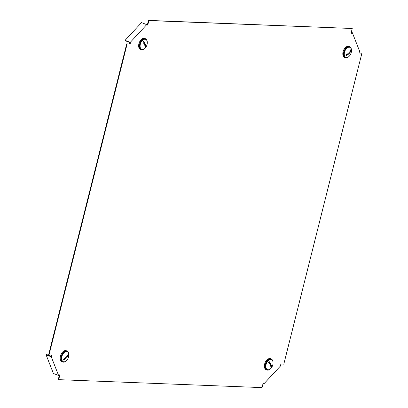 <?xml version="1.0" encoding="UTF-8"?>
<svg xmlns="http://www.w3.org/2000/svg" width="408" height="408" viewBox="0 0 408 408"><rect width="100%" height="100%" fill="white"/><g stroke="black" fill="none" stroke-linecap="round" stroke-linejoin="round"><path stroke-width="0.61" d="M49.001 354.996L48.603 354.838L126.72 43.835L129.244 43.931L130.152 42.957L130.55 43.115L129.642 44.09L127.123 43.993L49.001 354.996L51.525 355.093L51.928 356.118L51.27 356.827L46.084 354.807L53.407 373.458L58.594 375.482L59.252 374.774L59.655 375.799L58.686 379.659L262.033 387.6L263.002 383.739L263.91 382.765L264.2 383.515L280.663 365.787L280.373 365.043L281.275 364.069L283.8 364.166L361.916 53.162L359.341 52.923M59.012 375.029L59.257 375.64L58.288 379.501L58.686 379.659M51.184 355.077L51.53 355.965L51.199 356.317L46.41 354.45L46.084 354.807M130.152 42.957L130.004 42.585L125.215 40.718L125.067 40.346L130.254 42.366L146.717 24.643L147.013 25.388L147.915 24.414L148.884 20.558L352.237 28.499L351.268 32.36L351.671 33.385L352.328 32.676L359.652 51.326L358.994 52.035L359.397 53.066L361.916 53.162M352.237 28.499L148.486 20.4L147.518 24.261L146.849 24.98M130.55 43.115L130.254 42.366M58.594 375.482L51.27 356.827M51.53 355.965L51.928 356.118M147.518 24.261L147.915 24.414M59.257 375.64L59.655 375.799M126.72 43.835L127.123 43.993M129.244 43.931L129.642 44.09M148.486 20.4L148.884 20.558M125.067 40.346L141.53 22.619L146.717 24.643M263.476 383.229L264.2 383.515M351.288 32.268L352.328 32.676M144.626 48.628A5.916 3.575 -68.7 0 1 141.158 49.74A5.916 3.575 -68.7 0 1 139.352 45.711A5.916 3.575 -68.7 0 1 141.693 40.127A5.916 3.575 -68.7 0 1 145.457 38.719A5.916 3.575 -68.7 0 1 147.257 41.891M141.158 49.74L140.439 49.46A5.916 3.575 -68.7 0 1 138.638 45.431A5.916 3.575 -68.7 0 1 140.979 39.846A5.916 3.575 -68.7 0 1 144.738 38.444L145.457 38.719M142.239 40.657A5.375 3.249 -68.7 0 1 145.656 39.377A5.375 3.249 -68.7 0 1 147.196 43.911A5.375 3.249 -68.7 0 1 145.952 47.099A5.375 3.249 -68.7 0 1 145.166 48.118A5.375 3.249 -68.7 0 1 141.749 49.393A5.375 3.249 -68.7 0 1 140.107 45.732A5.375 3.249 -68.7 0 1 142.239 40.657M141.556 49.307A5.375 3.249 -68.7 0 1 141.352 49.24A5.375 3.249 -68.7 0 1 139.714 45.574A5.375 3.249 -68.7 0 1 141.841 40.499A5.375 3.249 -68.7 0 1 145.258 39.224A5.375 3.249 -68.7 0 1 145.452 39.311M143.167 41.728A4.167 2.519 111.3 0 0 142.851 42.111A8.583 3.743 -137.1 0 1 145.1 47.843A4.167 2.519 111.3 0 0 145.437 47.512A4.167 2.519 111.3 0 0 145.758 47.134L143.509 41.402A4.167 2.519 111.3 0 0 143.167 41.728M143.509 41.402A8.583 3.743 42.9 0 1 145.758 47.134M66.188 360.907A5.916 3.575 -68.7 0 1 62.72 362.018A5.916 3.575 -68.7 0 1 61.246 360.407A5.916 3.575 -68.7 0 1 62.291 353.69A5.916 3.575 -68.7 0 1 67.014 350.997A5.916 3.575 -68.7 0 1 68.488 352.609A5.916 3.575 -68.7 0 1 68.819 354.164M62.72 362.018L62.001 361.738A5.916 3.575 -68.7 0 1 60.527 360.126A5.916 3.575 -68.7 0 1 61.572 353.41A5.916 3.575 -68.7 0 1 66.3 350.717L67.014 350.997M61.97 360.208A5.375 3.249 -68.7 0 1 62.919 354.098A5.375 3.249 -68.7 0 1 67.218 351.655A5.375 3.249 -68.7 0 1 68.554 353.119A5.375 3.249 -68.7 0 1 68.753 356.189A5.375 3.249 -68.7 0 1 67.514 359.377A5.375 3.249 -68.7 0 1 63.311 361.672A5.375 3.249 -68.7 0 1 61.97 360.208M63.118 361.585A5.375 3.249 -68.7 0 1 62.914 361.519A5.375 3.249 -68.7 0 1 61.577 360.055A5.375 3.249 -68.7 0 1 62.526 353.945A5.375 3.249 -68.7 0 1 66.82 351.497A5.375 3.249 -68.7 0 1 67.014 351.589M67.172 356.021L68.539 354.547A4.167 2.519 111.3 0 0 68.416 354.149A4.167 2.519 111.3 0 0 68.248 353.802A8.583 5.722 -21.4 0 1 63.189 359.249A4.167 2.519 111.3 0 0 63.317 359.642A4.167 2.519 111.3 0 0 63.485 359.994L65.713 357.592M68.539 354.547A8.583 5.722 158.6 0 1 63.485 359.994M51.01 355.072L50.929 356.215M348.809 56.605A5.916 3.575 -68.7 0 1 345.341 57.717A5.916 3.575 -68.7 0 1 343.868 56.105A5.916 3.575 -68.7 0 1 344.908 49.388A5.916 3.575 -68.7 0 1 349.636 46.696A5.916 3.575 -68.7 0 1 351.11 48.307A5.916 3.575 -68.7 0 1 351.436 49.863M345.341 57.717L344.622 57.436A5.916 3.575 -68.7 0 1 343.148 55.825A5.916 3.575 -68.7 0 1 344.189 49.108A5.916 3.575 -68.7 0 1 348.916 46.415L349.636 46.696M351.176 48.817A5.375 3.249 -68.7 0 1 351.375 51.887A5.375 3.249 -68.7 0 1 350.135 55.075A5.375 3.249 -68.7 0 1 345.928 57.37A5.375 3.249 -68.7 0 1 344.592 55.906A5.375 3.249 -68.7 0 1 345.54 49.796A5.375 3.249 -68.7 0 1 349.835 47.353A5.375 3.249 -68.7 0 1 351.176 48.817M345.739 57.283A5.375 3.249 -68.7 0 1 345.535 57.217A5.375 3.249 -68.7 0 1 344.194 55.753A5.375 3.249 -68.7 0 1 345.142 49.643A5.375 3.249 -68.7 0 1 349.442 47.2A5.375 3.249 -68.7 0 1 349.636 47.287M349.794 51.719L351.16 50.245A4.167 2.519 111.3 0 0 351.038 49.852A4.167 2.519 111.3 0 0 350.87 49.501A8.583 5.722 -21.4 0 1 345.811 54.947A4.167 2.519 111.3 0 0 345.933 55.34A4.167 2.519 111.3 0 0 346.101 55.692L348.335 53.29M351.16 50.245A8.583 5.722 158.6 0 1 346.101 55.692M270.371 368.883A5.916 3.575 -68.7 0 1 266.903 369.995A5.916 3.575 -68.7 0 1 265.098 365.961A5.916 3.575 -68.7 0 1 267.439 360.381A5.916 3.575 -68.7 0 1 271.198 358.974A5.916 3.575 -68.7 0 1 272.998 362.141M266.903 369.995L266.184 369.714A5.916 3.575 -68.7 0 1 264.379 365.68A5.916 3.575 -68.7 0 1 266.72 360.101A5.916 3.575 -68.7 0 1 270.478 358.693L271.198 358.974M270.907 368.368A5.375 3.249 -68.7 0 1 267.49 369.648A5.375 3.249 -68.7 0 1 265.853 365.981A5.375 3.249 -68.7 0 1 267.98 360.907A5.375 3.249 -68.7 0 1 271.397 359.627A5.375 3.249 -68.7 0 1 272.937 364.166A5.375 3.249 -68.7 0 1 271.692 367.353A5.375 3.249 -68.7 0 1 270.907 368.368M267.296 369.561A5.375 3.249 -68.7 0 1 267.097 369.495A5.375 3.249 -68.7 0 1 265.455 365.828A5.375 3.249 -68.7 0 1 267.587 360.754A5.375 3.249 -68.7 0 1 271.004 359.474A5.375 3.249 -68.7 0 1 271.198 359.56M271.182 367.761A4.167 2.519 111.3 0 0 271.504 367.384L269.249 361.651A4.167 2.519 111.3 0 0 268.913 361.983A4.167 2.519 111.3 0 0 268.591 362.36A8.583 3.743 -137.1 0 1 270.841 368.093A4.167 2.519 111.3 0 0 271.182 367.761M269.249 361.651A8.583 3.743 42.9 0 1 271.504 367.384M145.656 39.377L145.258 39.224M145.952 47.099A8.604 8.604 0 0 0 147.196 43.911M141.749 49.393L141.352 49.24M67.218 351.655L66.82 351.497M67.514 359.377A8.604 8.604 0 0 0 68.753 356.189M63.311 361.672L62.914 361.519M345.928 57.37L345.535 57.217M350.135 55.075A8.604 8.604 0 0 0 351.375 51.887M349.835 47.353L349.442 47.2M267.49 369.648L267.097 369.495M271.692 367.353A8.604 8.604 0 0 0 272.937 364.166M271.397 359.627L271.004 359.474"/></g></svg>
